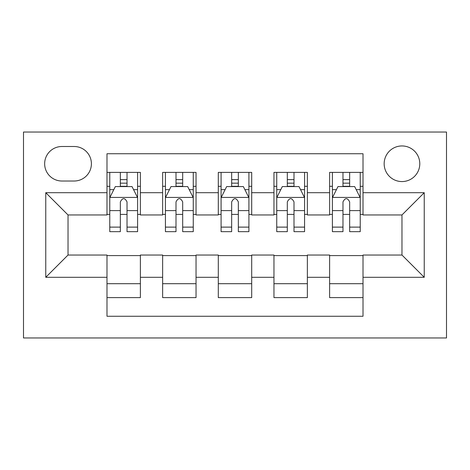 <?xml version="1.0" encoding="UTF-8"?>
<svg xmlns="http://www.w3.org/2000/svg" width="470" height="470" viewBox="0 0 470 470"><rect width="100%" height="100%" fill="white"/><g stroke="black" fill="none" stroke-linecap="round" stroke-linejoin="round"><path stroke-width="0.7" d="M401.973 145.947A17.813 17.813 0 0 0 384.16 163.76A17.813 17.813 0 0 0 401.973 181.567A17.813 17.813 0 0 0 419.786 163.76A17.813 17.813 0 0 0 401.973 145.947M23.5 337.965L446.5 337.965L446.5 132.035L23.5 132.035L23.5 337.965M363.01 172.384L329.617 172.384L329.617 192.7L307.356 192.7L307.356 214.96L329.617 214.96L329.617 192.7M307.356 192.7L307.356 172.384L273.963 172.384L273.963 192.7L251.697 192.7L251.697 214.96L273.963 214.96L273.963 192.7M251.697 192.7L251.697 172.384L218.303 172.384L218.303 192.7L196.037 192.7L196.037 214.96L218.303 214.96L218.303 192.7M196.037 192.7L196.037 172.384L162.643 172.384L162.643 214.96L140.383 214.96L140.383 172.384L106.99 172.384M106.99 297.616L140.383 297.616L140.383 255.04L162.643 255.04L162.643 297.616L196.037 297.616L196.037 255.04L218.303 255.04L218.303 277.3L196.037 277.3M218.303 277.3L218.303 297.616L251.697 297.616L251.697 255.04L273.963 255.04L273.963 277.3L251.697 277.3M273.963 277.3L273.963 297.616L307.356 297.616L307.356 255.04L329.617 255.04L329.617 277.3L307.356 277.3M61.905 181.015L74.148 181.015A17.255 17.255 0 0 0 91.403 163.76A17.255 17.255 0 0 0 74.148 146.505L61.905 146.505A17.255 17.255 0 0 0 44.65 163.76A17.255 17.255 0 0 0 61.905 181.015M363.01 192.7L363.01 153.737L106.99 153.737L106.99 214.96L68.027 214.96L68.027 255.04L106.99 255.04L106.99 316.263L363.01 316.263L363.01 255.04L401.973 255.04L401.973 214.96L363.01 214.96L363.01 192.7L424.24 192.7L424.24 277.3L363.01 277.3M106.99 277.3L45.76 277.3L45.76 192.7L106.99 192.7M329.617 277.3L329.617 297.616L363.01 297.616M106.99 186.302L109.769 186.302M120.344 186.302L127.023 186.302M137.598 186.302L140.383 186.302M106.99 214.408L109.769 214.408M120.344 214.408L127.023 214.408M137.598 214.408L140.383 214.408M106.99 255.592L140.383 255.592M106.99 283.698L140.383 283.698M162.643 214.408L165.428 214.408M176.003 214.408L182.683 214.408M193.258 214.408L196.037 214.408M162.643 186.302L165.428 186.302M176.003 186.302L182.683 186.302M193.258 186.302L196.037 186.302M162.643 255.592L196.037 255.592M162.643 283.698L196.037 283.698M218.303 255.592L251.697 255.592M218.303 283.698L251.697 283.698M218.303 186.302L221.088 186.302M231.663 186.302L238.337 186.302M248.912 186.302L251.697 186.302M218.303 214.408L221.088 214.408M231.663 214.408L238.337 214.408M248.912 214.408L251.697 214.408M273.963 255.592L307.356 255.592M273.963 283.698L307.356 283.698M273.963 186.302L276.742 186.302M287.317 186.302L293.997 186.302M304.572 186.302L307.356 186.302M273.963 214.408L276.742 214.408M287.317 214.408L293.997 214.408M304.572 214.408L307.356 214.408M329.617 255.592L363.01 255.592M329.617 283.698L363.01 283.698M329.617 186.302L332.402 186.302M342.977 186.302L349.656 186.302M360.231 186.302L363.01 186.302M329.617 214.408L332.402 214.408M342.977 214.408L349.656 214.408M360.231 214.408L363.01 214.408M68.027 214.96L45.76 192.7M68.027 255.04L45.76 277.3M424.24 192.7L401.973 214.96M424.24 277.3L401.973 255.04M127.023 179.622L120.344 179.622M137.598 227.122L127.023 227.122L127.023 231.663L137.598 231.663L137.598 197.711L132.035 186.578L115.338 186.578L109.769 197.711L109.769 231.663L120.344 231.663L120.344 227.122L109.769 227.122M109.769 197.711L109.769 172.384M137.598 197.711L137.598 172.384M120.344 186.578L120.344 172.384M127.023 172.384L127.023 186.578M127.023 227.122L127.023 201.883C124.803 197.594 122.576 197.594 120.344 201.883L120.344 227.122M182.683 179.622L176.003 179.622M193.258 227.122L182.683 227.122L182.683 231.663L193.258 231.663L193.258 197.711L187.689 186.578L170.992 186.578L165.428 197.711L165.428 231.663L176.003 231.663L176.003 227.122L165.428 227.122M165.428 197.711L165.428 172.384M193.258 197.711L193.258 172.384M176.003 186.578L176.003 172.384M182.683 172.384L182.683 186.578M182.683 227.122L182.683 201.883C180.457 197.594 178.23 197.594 176.003 201.883L176.003 227.122M238.337 179.622L231.663 179.622M248.912 227.122L238.337 227.122L238.337 231.663L248.912 231.663L248.912 197.711L243.348 186.578L226.652 186.578L221.088 197.711L221.088 231.663L231.663 231.663L231.663 227.122L221.088 227.122M221.088 197.711L221.088 172.384M248.912 197.711L248.912 172.384M231.663 186.578L231.663 172.384M238.337 172.384L238.337 186.578M238.337 227.122L238.337 201.883C236.116 197.594 233.89 197.594 231.663 201.883L231.663 227.122M293.997 179.622L287.317 179.622M304.572 227.122L293.997 227.122L293.997 231.663L304.572 231.663L304.572 197.711L299.008 186.578L282.311 186.578L276.742 197.711L276.742 231.663L287.317 231.663L287.317 227.122L276.742 227.122M276.742 197.711L276.742 172.384M304.572 197.711L304.572 172.384M287.317 186.578L287.317 172.384M293.997 172.384L293.997 186.578M293.997 227.122L293.997 201.883C291.776 197.594 289.549 197.594 287.317 201.883L287.317 227.122M349.656 179.622L342.977 179.622M360.231 227.122L349.656 227.122L349.656 231.663L360.231 231.663L360.231 197.711L354.662 186.578L337.965 186.578L332.402 197.711L332.402 231.663L342.977 231.663L342.977 227.122L332.402 227.122M332.402 197.711L332.402 172.384M360.231 197.711L360.231 172.384M342.977 186.578L342.977 172.384M349.656 172.384L349.656 186.578M349.656 227.122L349.656 201.883C347.43 197.594 345.203 197.594 342.977 201.883L342.977 227.122M162.643 277.3L140.383 277.3M162.643 192.7L140.383 192.7M137.457 197.429L109.91 197.429M109.769 189.639L113.805 189.639M133.562 189.639L137.598 189.639M120.344 210.607L109.769 210.607M137.598 210.607L127.023 210.607M127.023 183.165L120.344 183.165M193.117 197.429L165.569 197.429M165.428 189.639L169.464 189.639M189.222 189.639L193.258 189.639M176.003 210.607L165.428 210.607M193.258 210.607L182.683 210.607M182.683 183.165L176.003 183.165M248.777 197.429L221.223 197.429M221.088 189.639L225.118 189.639M244.882 189.639L248.912 189.639M231.663 210.607L221.088 210.607M248.912 210.607L238.337 210.607M238.337 183.165L231.663 183.165M304.431 197.429L276.883 197.429M276.742 189.639L280.778 189.639M300.536 189.639L304.572 189.639M287.317 210.607L276.742 210.607M304.572 210.607L293.997 210.607M293.997 183.165L287.317 183.165M360.09 197.429L332.543 197.429M332.402 189.639L336.438 189.639M356.195 189.639L360.231 189.639M342.977 210.607L332.402 210.607M360.231 210.607L349.656 210.607M349.656 183.165L342.977 183.165"/></g></svg>
